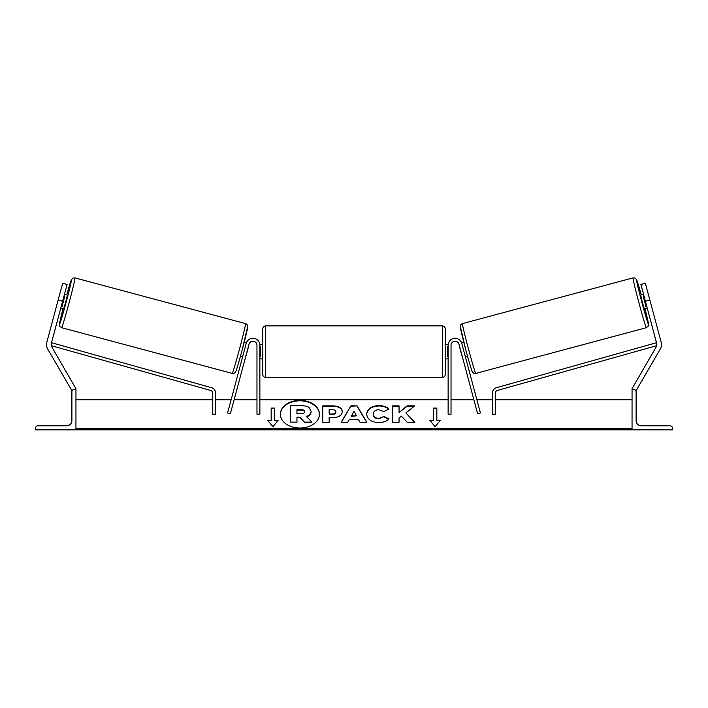 <?xml version="1.0" encoding="UTF-8"?>
<svg xmlns="http://www.w3.org/2000/svg" width="708" height="708" viewBox="0 0 708 708"><rect width="100%" height="100%" fill="white"/><g stroke="black" fill="none" stroke-linecap="round" stroke-linejoin="round"><path stroke-width="1.06" d="M259.871 345.283A6.947 6.947 0 0 0 246.198 343.486L227.587 412.976L230.383 413.72L249.004 344.23A4.053 4.053 0 0 1 256.969 345.283L256.969 414.215L259.871 414.215L259.871 345.283M35.4 429.853L75.951 429.853L75.951 389.303L74.499 389.303A2.611 2.611 0 0 0 71.897 391.913L71.897 420.587A5.213 5.213 0 0 1 66.685 425.8L38.011 425.8A2.611 2.611 0 0 0 35.4 428.411L35.4 429.853M262.765 351.655L262.765 328.769C262.934 327.016 263.898 326.052 265.659 325.875L265.659 377.435C263.898 377.258 262.934 376.293 262.765 374.532L262.765 351.655M265.659 377.435L442.341 377.435L442.341 325.875C444.102 326.052 445.066 327.016 445.235 328.769L445.235 374.532L445.235 358.894L448.129 358.894M259.871 346.628L260.447 346.628L260.447 356.682L259.871 356.682M448.129 346.628L447.553 346.628L447.553 356.682L448.129 356.682M58.136 300.068L62.631 283.288L67.11 284.483L62.605 301.272L58.136 300.068L46.852 342.168A9.266 9.266 0 0 0 47.781 349.203L72.074 390.966M62.605 301.272L51.33 343.371A4.637 4.637 0 0 0 51.79 346.885L75.951 388.727L74.942 389.303M61.614 327.689L59.737 326.14L59.472 324.114L62.994 308.865A22.877 0.673 -75 0 0 59.56 324.14A22.877 0.673 -75 0 0 66.136 302.219A22.877 0.673 -75 0 0 71.411 279.943A22.877 0.673 -75 0 0 66.738 294.882L71.428 279.66L73.048 278.023L74.951 277.89A25.78 0.761 105 0 1 69.021 302.989A25.78 0.761 105 0 1 61.614 327.689L232.197 373.399A25.78 0.761 -75 0 0 239.605 348.699A25.78 0.761 -75 0 0 245.534 323.6C246.986 324.326 247.711 325.211 247.711 326.246L242.348 349.31C237.968 365.381 235.587 373.081 235.224 372.426C234.383 373.293 233.374 373.612 232.197 373.399M74.951 277.89L245.534 323.6M60.738 308.263L63.614 309.033L65.694 302.095L67.357 295.05L64.481 294.28M64.694 296.625L62.1 306.334L64.694 296.625L63.906 296.413M61.304 306.121L62.1 306.334M240.41 356.407L242.587 356.991M245.95 355.602L245.384 357.744M243.154 354.85L245.756 345.141M248.552 345.893L249.136 343.805M244.154 342.424L246.349 343.008M246.101 355.637L248.703 345.929M59.853 293.661L56.419 306.484M649.864 300.068L645.369 283.288L640.89 284.483L645.395 301.272L649.864 300.068L661.148 342.168A9.266 9.266 0 0 1 660.219 349.203L635.926 390.966M645.395 301.272L656.67 343.371A4.637 4.637 0 0 1 656.21 346.885L632.049 388.727L633.058 389.303M646.386 327.689L648.263 326.14L648.528 324.114L645.006 308.865A22.877 0.673 -105 0 1 648.44 324.14A22.877 0.673 -105 0 1 641.864 302.219A22.877 0.673 -105 0 1 636.589 279.943A22.877 0.673 -105 0 1 641.262 294.882L636.572 279.66L634.952 278.023L633.049 277.89A25.78 0.761 75 0 0 638.979 302.989A25.78 0.761 75 0 0 646.386 327.689L475.803 373.399A25.78 0.761 -105 0 1 468.395 348.699A25.78 0.761 -105 0 1 462.466 323.6C461.014 324.326 460.288 325.211 460.288 326.246L465.652 349.31C470.032 365.381 472.413 373.081 472.776 372.426C473.617 373.293 474.625 373.612 475.803 373.399M633.049 277.89L462.466 323.6M651.581 306.484L648.147 293.661M647.262 308.263L644.386 309.033L642.306 302.095L640.643 295.05L643.519 294.28M467.59 356.407L465.413 356.991M463.846 342.424L461.651 343.008M458.864 343.805L459.448 345.893M464.846 354.85L462.244 345.141M462.616 357.744L462.05 355.602M461.899 355.637L459.297 345.929M646.696 306.121L645.9 306.334L643.307 296.625L645.9 306.334M643.307 296.625L644.094 296.413M672.6 429.853L632.049 429.853L632.049 389.303L633.501 389.303A2.611 2.611 0 0 1 636.103 391.913L636.103 420.587A5.213 5.213 0 0 0 641.315 425.8L669.989 425.8A2.611 2.611 0 0 1 672.6 428.411L672.6 429.853M448.129 345.283A6.947 6.947 0 0 1 461.802 343.486L480.413 412.976L477.617 413.72L458.996 344.23A4.053 4.053 0 0 0 451.031 345.283L451.031 414.215L448.129 414.215L448.129 345.283M51.303 345.663L210.657 390.453A2.894 2.894 0 0 1 212.772 393.241L212.772 414.215L215.666 414.215L215.666 393.241A5.797 5.797 0 0 0 211.435 387.665L51.826 342.805L51.197 345.053M656.697 345.663L497.343 390.453A2.894 2.894 0 0 0 495.228 393.241L495.228 414.215L492.334 414.215L492.334 393.241A5.797 5.797 0 0 1 496.565 387.665L656.174 342.805L656.803 345.053M299.909 400.392A19.541 13.815 0 0 0 280.368 414.207A19.541 13.815 0 0 0 299.909 428.021A19.541 13.815 0 0 0 319.45 414.207A19.541 13.815 0 0 0 299.909 400.392M319.441 414.41A19.541 13.815 0 0 0 299.909 400.808A19.541 13.815 0 0 0 280.368 414.41M278.111 420.357L274.642 420.357L274.642 408.065L271.164 408.065L271.164 420.357L267.686 420.357L272.899 426.738L278.111 420.357M378.63 422.596C371.337 422.216 367.355 419.393 366.682 414.127L366.682 414.074C367.24 408.852 371.311 406.011 378.895 405.56C383.515 405.693 386.789 406.826 388.727 408.976L383.895 411.622L378.824 409.702C375.364 409.95 373.523 411.392 373.302 414.03L373.302 414.074C373.523 416.764 375.364 418.224 378.824 418.455L384.055 416.463L388.896 418.897C386.94 421.198 383.524 422.428 378.63 422.596M349.38 419.366L347.752 422.269L341.123 422.269L350.929 405.87L357.071 405.87L366.877 422.269L360.036 422.269L358.354 419.366L349.38 419.366M632.049 428.402L75.951 428.402M632.049 399.737L495.228 399.737M492.334 399.737L476.873 399.737M473.873 399.737L451.031 399.737M448.129 399.737L259.871 399.737M256.969 399.737L234.127 399.737M231.127 399.737L215.666 399.737M212.772 399.737L75.951 399.737M342.291 411.693C341.849 415.587 338.53 417.552 332.326 417.587L329.149 417.587L329.149 422.269L322.724 422.269L322.724 405.888L332.654 405.888C338.796 405.994 342.008 407.905 342.291 411.64L342.291 411.693M414.64 405.888L407.02 405.888L399.046 412.534L399.046 405.888L392.621 405.888L392.621 422.269L399.046 422.269L399.046 418.03L401.401 416.18L407.224 422.269L414.932 422.269L405.87 412.932L414.64 405.888M433.358 420.357L433.358 408.065L436.836 408.065L436.836 420.357L440.314 420.357L435.101 426.738L429.889 420.357L433.358 420.357L430.216 420.764M75.951 429.853L632.049 429.853M311.122 411.321L311.122 411.366C310.971 413.87 309.378 415.552 306.343 416.41L311.883 422.127L304.449 422.127L299.776 417.162L296.953 417.162L296.953 422.127L290.519 422.127L290.519 405.711L301.502 405.711C305.015 405.746 307.538 406.339 309.06 407.498L311.122 411.321M306.343 416.817C309.378 415.959 310.971 414.277 311.122 411.773L311.122 411.366M296.953 422.127L290.519 422.127M304.449 422.127L299.776 417.57L296.953 417.57M304.449 422.543L311.883 422.127M351.354 415.853L356.513 415.853L353.947 411.224L351.354 416.26L356.513 415.853M341.362 422.269L350.929 405.87M350.929 406.277L357.071 405.87M357.071 406.277L366.638 422.269M335.866 411.852C335.787 410.436 334.557 409.72 332.158 409.702L329.149 409.702L329.149 414.03L332.194 414.03C334.557 413.968 335.787 413.251 335.866 411.897L335.866 411.852M335.866 411.897L335.866 412.313C335.787 413.667 334.557 414.375 332.194 414.437L329.149 414.03M329.149 417.994L329.149 422.269M322.724 422.269L322.724 406.295L332.654 406.295C338.796 406.401 342.008 408.321 342.291 412.056M366.682 414.49C367.24 409.259 371.311 406.419 378.895 405.967C383.515 406.1 386.789 407.242 388.727 409.383M384.055 416.463L378.824 418.862C375.364 418.632 373.523 417.171 373.302 414.49L373.302 414.074M384.055 416.87L388.612 419.163M414.534 422.269L405.87 412.932M399.046 422.269L399.046 418.446M399.046 406.295L392.621 406.295L392.621 422.269M414.127 406.295L407.02 406.295L399.046 412.534M433.358 408.472L436.836 408.472M439.978 420.764L436.836 420.357M271.164 420.357L268.022 420.764M274.642 408.472L271.164 408.472M277.784 420.764L274.642 420.357M304.652 411.596C304.564 410.304 303.405 409.658 301.166 409.649L296.953 409.649L296.953 413.596L301.201 413.596C303.449 413.543 304.599 412.897 304.652 411.649L304.652 411.596M304.652 412.012C304.564 410.72 303.405 410.065 301.166 410.065L296.953 410.065L296.953 413.596M247.588 327.149A22.877 0.673 105 0 1 242.313 349.425A22.877 0.673 105 0 1 235.737 371.346M460.412 327.149A22.877 0.673 75 0 0 465.687 349.425A22.877 0.673 75 0 0 472.263 371.346M632.049 429.429L75.951 429.429M442.341 325.875L265.659 325.875M262.765 344.415L259.809 344.415M448.191 344.415L445.235 344.415M262.765 358.894L259.871 358.894M442.341 377.435C444.102 377.258 445.066 376.293 445.235 374.532"/></g></svg>
